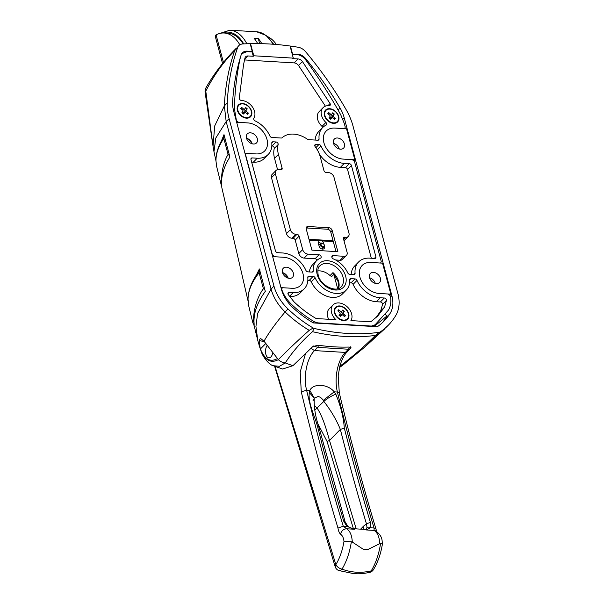 <?xml version="1.0" encoding="UTF-8"?>
<svg xmlns="http://www.w3.org/2000/svg" width="604" height="604" viewBox="0 0 604 604"><rect width="100%" height="100%" fill="white"/><g stroke="black" fill="none" stroke-linecap="round" stroke-linejoin="round"><path stroke-width="0.91" d="M369.565 277.757A6.47 4.636 -135.6 0 1 375.28 283.359M373.476 272.359A6.47 4.636 -135.6 0 1 379.584 276.375A6.47 4.636 -135.6 0 1 379.591 282.483A6.47 4.636 -135.6 0 1 376.473 283.555A6.47 4.636 -135.6 0 1 370.358 279.546A6.47 4.636 -135.6 0 1 370.35 273.431A6.47 4.636 -135.6 0 1 373.476 272.359M333.559 143.39A6.47 4.636 -135.6 0 1 339.282 148.992M337.47 137.991A6.47 4.636 -135.6 0 1 343.585 142A6.47 4.636 -135.6 0 1 343.585 148.116A6.47 4.636 -135.6 0 1 340.467 149.188A6.47 4.636 -135.6 0 1 334.352 145.179A6.47 4.636 -135.6 0 1 334.352 139.063A6.47 4.636 -135.6 0 1 337.47 137.991M288.214 278.18A6.47 4.636 44.4 0 0 282.498 272.578M286.402 267.179A6.47 4.636 -135.6 0 1 292.517 271.188A6.47 4.636 -135.6 0 1 292.525 277.304A6.47 4.636 -135.6 0 1 289.407 278.376A6.47 4.636 -135.6 0 1 283.291 274.367A6.47 4.636 -135.6 0 1 283.284 268.252A6.47 4.636 -135.6 0 1 286.402 267.179M252.208 143.812A6.47 4.636 44.4 0 0 246.492 138.21M250.396 132.812A6.47 4.636 -135.6 0 1 256.511 136.821A6.47 4.636 -135.6 0 1 256.519 142.937A6.47 4.636 -135.6 0 1 253.401 144.009A6.47 4.636 -135.6 0 1 247.285 139.992A6.47 4.636 -135.6 0 1 247.278 133.884A6.47 4.636 -135.6 0 1 250.396 132.812M272.827 352.653A6.961 3.745 93.4 0 1 268.856 357.862A6.961 3.745 93.4 0 1 265.873 354.374A6.961 3.745 93.4 0 1 267.293 345.292M280.966 287.625L292.057 288.282A17.909 12.835 44.4 0 0 300.694 285.315A17.909 12.835 44.4 0 0 302.974 273.672A17.909 12.835 44.4 0 0 283.752 257.274L272.653 256.617M244.96 153.25L256.051 153.914A17.909 12.835 44.4 0 0 264.688 150.94A17.909 12.835 44.4 0 0 266.968 139.305A17.909 12.835 44.4 0 0 247.746 122.906L236.655 122.242M390.592 296.972L391.868 295.666A31.838 22.824 -135.6 0 1 389.799 313.906A93.522 67.044 -135.6 0 1 383.993 321.101A93.522 67.044 -135.6 0 1 377.364 326.741L313.257 322.921A93.522 67.044 -135.6 0 1 293.431 308.176A31.838 22.824 -135.6 0 1 281.358 289.097L233.688 111.189A34.821 24.968 -135.6 0 1 232.646 101.646A292.502 209.701 -135.6 0 1 241.147 54.949A9.951 7.135 -135.6 0 1 242.423 52.797A9.951 7.135 -135.6 0 1 247.225 51.151L252.246 51.446L250.162 43.662A298.474 213.982 44.4 0 0 242.71 43.964A9.951 7.135 44.4 0 0 238.822 45.617A9.951 7.135 44.4 0 0 237.599 47.618L234.684 50.593C228.712 67.829 225.277 86.266 224.356 105.896L227.27 102.922A298.474 213.982 -135.6 0 1 237.599 47.618M292.215 54.134L297.53 54.141A9.951 7.135 -135.6 0 1 305.873 58.799A292.502 209.701 -135.6 0 1 340.082 108.033A34.821 24.968 -135.6 0 1 344.197 117.757L342.83 119.162M265.881 343.397L260.407 348.984L260.06 347.406L260.815 350.146C265.088 360.414 270.924 363.578 278.338 359.652C287.428 350.365 297.727 340.596 309.233 330.35L313.182 327.987L314.118 328.41A212.91 152.638 44.4 0 0 379.38 332.306L380.656 331.664L378.927 333.793L388.251 325.277A99.494 71.325 -135.6 0 0 395.846 315.371A39.796 28.531 44.4 0 0 397.87 293.469L353 126.01A59.698 42.793 44.4 0 0 346.326 110.011A298.474 213.982 -135.6 0 0 305.548 51.665A9.951 7.135 44.4 0 0 298.285 47.271A298.474 213.982 44.4 0 0 290.426 46.063L292.51 53.847M391.868 295.666L344.197 117.757M227.27 102.922A59.698 42.793 44.4 0 0 229.097 118.641L226.168 121.555L215.809 138.014L213.975 151.702L215.975 160.958M273.967 286.1A39.796 28.531 44.4 0 0 287.98 308.954L285.073 311.921C278.104 305.103 273.438 297.485 271.053 289.074L273.967 286.1L229.097 118.641M313.182 327.987A99.494 71.325 -135.6 0 1 287.98 308.954M388.251 325.277A99.494 71.325 -135.6 0 1 380.656 331.664M309.233 330.35C300.596 325.194 292.555 319.063 285.111 311.958C275.651 323.246 268.614 332.993 264.008 341.207L277.493 358.527C270.282 362.589 264.59 359.41 260.407 348.984M260.06 347.406L259.169 340.505L260.415 338.331L264.008 341.207M253.937 324.877L257.848 340.731L255.93 326.538L257.614 313.453L271.053 289.074L226.183 121.608M257.848 340.731L259.939 347.851A9.951 3.05 160 0 0 259.977 347.987A9.951 3.05 160 0 0 260.045 348.131M346.16 352.97L350.403 348.485M314.118 328.41L312.494 331.687C301.253 341.736 292.177 352.155 285.254 362.944L279.471 366.288L273.197 365.714L282.596 369.029L292.902 365.714L312.812 346.568L318.217 345.209A212.336 152.231 -135.6 0 0 349.195 347.051L351.015 347.708L350.486 348.81M278.338 359.652A9.951 7.928 34.2 0 0 285.254 362.944L292.902 365.714M273.197 365.714L273.197 365.714C269.58 365.065 262.468 357.039 260.868 350.411L260.868 350.411A9.951 2.967 159.4 0 1 260.815 350.146M252.246 51.446L251.777 51.944M374.08 326.545L386.786 316.096L385.518 314.578M382.521 322.536L386.93 316.836L386.786 316.096M382.536 263.155L390.848 294.163L379.131 293.461A17.909 12.835 -135.6 0 1 362.196 282.355A17.909 12.835 -135.6 0 1 362.181 265.428A17.909 12.835 -135.6 0 1 370.818 262.453L382.536 263.155M390.003 295.024L390.848 294.163M346.537 128.78L354.842 159.788L343.125 159.094A17.909 12.835 -135.6 0 1 326.19 147.988A17.909 12.835 -135.6 0 1 326.175 131.053A17.909 12.835 -135.6 0 1 334.812 128.086L346.537 128.78M354.035 160.611L354.842 159.788M339.848 366.22L339.939 366.198C353.514 355.847 365.299 345.616 375.288 335.522L378.021 334.442L364.635 347.179L384.552 329.037M238.822 45.617L234.624 50.66C223.186 62.288 213.574 75.772 205.783 91.121L213.046 146.342M213.975 151.702L213.038 146.342L214.677 125.979L224.356 105.896M253.718 323.857C254.178 326.734 254.261 325.994 253.982 321.653C253.891 312.011 257.666 301.917 265.292 291.362L259.388 268.976L249.913 287.987M221.547 185.549L221.547 183.646C221.336 175.19 224.114 166.311 229.882 157.032L223.993 134.639L217.085 151.581M221.608 185.919L221.676 186.364M312.494 331.687A212.91 152.638 44.4 0 0 375.378 335.431L379.38 332.306M226.168 121.555L224.356 105.934M205.738 88.199L205.028 91.74L205.783 91.121L205.738 88.199C213.71 74.141 223.737 60.966 235.824 48.682L235.824 48.675M339.939 366.198A9.951 6.131 52.2 0 0 342.596 365.344L339.531 367.451M333.793 274.193L337.689 288.735M275.084 366.485L335.847 564.642C339.735 558.224 342.453 550.493 343.993 541.448L351.369 541.743C349.693 552.441 346.568 561.577 341.992 569.149C351.46 572.63 361.2 573.211 371.203 570.893L373.423 569.693C377.855 562.332 380.875 553.641 382.483 543.63C381.668 541.222 383.54 537.077 375.801 530.901L374.095 530.418L374.042 527.994C360.709 483.819 348.5 438.504 337.409 392.034C333.952 378.481 337.681 359.81 345.329 352.419L348.455 349.225L317.651 347.391L313.725 345.941M343.993 541.448C343.57 537.786 342.4 535.378 340.497 534.223C339.169 532.743 338.331 530.705 337.991 528.1C324.627 483.827 312.389 438.406 301.275 391.837L300.203 371.921L305.541 353.567M338.844 570.553A5.972 3.103 109.8 0 0 341.177 569.934A5.972 3.103 109.8 0 0 341.992 569.149C339.161 568.432 337.115 566.922 335.847 564.642L335.197 566.801A5.972 5.972 0 0 0 338.844 570.553L354.087 573.709C358.414 573.785 360.429 574.223 369.678 572.388L369.678 572.388A5.972 3.133 -103.1 0 0 370.735 571.694A5.972 3.133 -103.1 0 0 371.203 570.893C375.779 563.313 378.904 554.178 380.58 543.479L379.765 543.683C379.387 536.979 377.492 532.562 374.095 530.418L366.228 529.95L366.99 527.413L366.56 524.204A2.982 1.412 -16.7 0 1 370.501 522.754L370.388 527.775L366.228 529.95A16.119 8.667 -86.6 0 0 364.159 529.353L352.502 528.659A16.119 8.667 93.4 0 1 354.503 529.255L346.892 526.378L343.706 521.161A2.982 1.412 -16.7 0 1 345.141 521.901L318.957 427.224C315.439 416.813 313.861 407.209 314.231 398.421L313 400.716M318.248 345.209A1.993 1.072 -86.6 0 1 317.651 347.391L314.518 350.592C306.87 357.983 303.14 376.647 306.598 390.199C317.689 436.669 329.905 481.984 343.238 526.159L346.636 528.787C350.033 530.924 351.928 535.348 352.306 542.052L363.314 549.308L367.723 549.572L379.765 543.683M352.306 542.052L351.369 541.743M363.314 549.308L367.723 549.572M343.706 521.161A1790.837 963.38 93.4 0 1 317.538 426.522C314.873 416.247 307.836 403.072 309.301 392.592L309.799 390.388C313.333 383.057 327.934 383.925 334.208 391.837L335.794 394.17C340.648 405.82 343.487 417.137 344.325 428.115A1790.837 963.38 -86.6 0 0 370.501 522.754M380.58 543.479L381.502 543.676M310.924 348.387L314.518 350.592L345.329 352.419L347.247 351.762L350.154 348.787L348.455 349.225A1.993 1.072 -86.6 0 0 349.059 347.058M314.088 405.133L317.168 408.176C323.155 417.356 326.734 430.705 329.505 440.467L340.346 429.406C336.496 419.939 331 410.592 323.842 401.366L323.223 400.376C321.789 398.134 320.06 396.851 318.044 396.534L314.291 398.127L309.799 390.388L306.598 390.199L301.275 391.837M352.442 528.651L354.503 529.255L346.636 528.787C343.533 528.968 341.487 530.78 340.497 534.223M366.99 527.413A2.982 2.091 23 0 1 370.388 527.775L374.042 527.994L375.96 528.976C362.619 484.786 350.396 439.44 339.305 392.94L337.409 392.034L334.208 391.837L323.223 400.376M337.991 528.1L343.238 526.159L346.892 526.378L347.61 525.903L345.141 521.901M314.744 410.229L323.842 401.366C327.285 398.436 331.264 396.035 335.794 394.17M309.301 392.592L314.291 398.119M353.4 528.711L327.043 441.411L318.21 424.355M338.414 288.516L338.406 282.181L332.985 272.608A14.926 10.698 -135.6 0 1 338.655 281.562A14.926 10.698 -135.6 0 1 338.519 288.478M317.787 140.211L319.071 138.897A1.993 1.427 -135.6 0 1 318.761 139.879A1.993 1.427 -135.6 0 1 317.802 140.211L308.531 139.66A1.993 1.427 -135.6 0 1 307.421 139.245A24.87 17.833 -135.6 0 0 282.098 137.742A1.993 1.427 -135.6 0 1 281.185 138.029L271.913 137.478A1.993 1.427 -135.6 0 1 269.882 135.968A22.884 16.406 -135.6 0 0 255.137 120.898A1.993 1.427 -135.6 0 1 253.748 119.275A1.993 1.427 -135.6 0 1 253.861 118.157A11.937 8.562 -135.6 0 0 254.563 111.446A11.937 8.562 -135.6 0 0 241.509 100.498A1.993 1.427 -135.6 0 1 239.275 98.12L243.503 65.043A387.979 278.142 44.4 0 1 244.937 58.127A4.975 3.564 -135.6 0 1 245.647 56.784A4.975 3.564 -135.6 0 1 248.048 55.961L244.65 59.419M327.949 105.677L330.063 103.526A1.993 1.427 -135.6 0 1 330.305 104.084A1.993 1.427 -135.6 0 1 330.048 105.375A1.993 1.427 -135.6 0 1 329.052 105.708A11.937 8.562 -135.6 0 0 323.057 107.671A11.937 8.562 -135.6 0 0 325.911 122.446A1.993 1.427 -135.6 0 1 326.387 124.907A1.993 1.427 -135.6 0 1 326.084 125.119A22.884 16.406 -135.6 0 0 322.627 127.572A22.884 16.406 -135.6 0 0 319.071 138.897M272.094 145.926L275.975 141.963A1.993 1.427 -135.6 0 1 278.112 143.782A1.993 1.427 -135.6 0 1 278.134 144.567L274.254 148.531A1.993 1.427 44.4 0 0 274.224 147.746A1.993 1.427 44.4 0 0 272.094 145.926L271.838 145.911M380.407 301.97L384.287 298.006A1.993 1.427 -135.6 0 1 386.424 299.833A1.993 1.427 -135.6 0 1 386.484 300.377L382.604 304.341A1.993 1.427 44.4 0 0 382.543 303.797A1.993 1.427 44.4 0 0 380.407 301.97L376.398 301.736A22.884 16.406 -135.6 0 1 353.106 284.363A1.993 1.427 44.4 0 0 351.075 282.853L349.595 282.763M338.701 116.451A8.456 6.063 44.4 0 0 329.618 108.705A8.456 6.063 44.4 0 0 324.469 115.606A8.456 6.063 44.4 0 0 333.544 123.344A8.456 6.063 44.4 0 0 338.701 116.451M251.626 111.272A8.456 6.063 -135.6 0 1 246.477 118.165A8.456 6.063 -135.6 0 1 237.395 110.419A8.456 6.063 -135.6 0 1 242.551 103.526A8.456 6.063 -135.6 0 1 251.626 111.272M334.48 312.842A8.456 6.063 44.4 0 0 343.555 320.588A8.456 6.063 44.4 0 0 348.712 313.695A8.456 6.063 44.4 0 0 339.629 305.949A8.456 6.063 44.4 0 0 334.48 312.842M328.697 319.282A11.937 8.562 -135.6 0 1 327.662 316.632A11.937 8.562 -135.6 0 1 329.18 308.878L333.068 304.914A11.937 8.562 -135.6 0 1 343.374 304.174A11.937 8.562 -135.6 0 1 351.641 313.869A11.937 8.562 -135.6 0 1 350.924 320.603L370.297 321.758A1.993 1.427 -135.6 0 0 371.098 321.554L377.825 315.93L384.514 307.149L386.484 300.377M307.798 277.47A1.993 1.427 -135.6 0 1 308.108 276.489A1.993 1.427 -135.6 0 1 309.067 276.156L307.798 277.455A22.884 16.406 -135.6 0 1 304.25 288.795A22.884 16.406 -135.6 0 1 293.212 292.593L289.203 292.351A1.993 1.427 -135.6 0 0 288.244 292.683A1.993 1.427 -135.6 0 0 288.229 294.533L293.944 301.758C300.641 308.183 307.874 313.68 315.643 318.255A1.993 1.427 -135.6 0 0 316.579 318.565L335.952 319.712A11.937 8.562 -135.6 0 1 331.543 312.668A11.937 8.562 -135.6 0 1 333.068 304.914M311.989 272.094L313.25 270.803A20.891 14.979 -135.6 0 1 316.519 260.747A20.891 14.979 -135.6 0 1 320.482 258.157A1.993 1.427 44.4 0 0 320.867 257.908A1.993 1.427 44.4 0 0 321.117 256.617A1.993 1.427 44.4 0 0 318.98 254.797L308.04 254.141L304.152 258.104A4.975 3.564 -135.6 0 1 298.814 253.552L295.213 240.113A1.993 1.427 44.4 0 0 293.076 238.293L291.823 238.218A4.975 3.564 -135.6 0 1 286.485 233.657L271.483 177.674A4.975 3.564 -135.6 0 1 272.11 174.443L275.998 170.479A4.975 3.564 44.4 0 0 275.364 173.71L271.483 177.674M317.092 260.203A1.993 1.427 44.4 0 0 315.099 258.754L304.152 258.104M233.378 109.92L234.397 108.539L236.406 120.543L238.52 122.355L247.746 122.906A17.909 12.835 -135.6 0 1 264.084 133.076A17.909 12.835 -135.6 0 1 265.722 149.686A17.909 12.835 -135.6 0 1 256.051 153.914L246.832 153.363L245.722 153.892L245.624 154.971L272.404 254.918L274.526 256.723L283.752 257.274A17.909 12.835 -135.6 0 1 300.09 267.451A17.909 12.835 -135.6 0 1 301.728 284.054A17.909 12.835 -135.6 0 1 292.057 288.282L282.921 287.738L281.804 288.274L281.758 289.497C283.578 294.767 286.825 299.72 291.498 304.348C298.618 311.173 306.273 316.994 314.465 321.811L317.727 322.868L371.46 326.062L375.061 324.809L388.455 310.124C390.546 306.47 391.271 302.196 390.637 297.289L390.418 295.96L388.266 294.005L379.131 293.461A17.909 12.835 -135.6 0 1 359.901 277.062A17.909 12.835 -135.6 0 1 363.419 264.371A17.909 12.835 -135.6 0 1 370.818 262.453L380.037 263.004L380.807 262.831L381.245 261.396L354.465 161.449L352.343 159.645L343.125 159.094A17.909 12.835 -135.6 0 1 323.895 142.695A17.909 12.835 -135.6 0 1 327.413 129.996A17.909 12.835 -135.6 0 1 334.812 128.086L344.801 128.456L345.239 127.021L344.31 123.548L340.769 114.866C330.403 96.036 318.693 77.69 305.639 59.811C303.231 56.693 300.324 54.964 296.934 54.632L292.276 54.352M234.397 108.539C234.797 92.729 236.406 77.554 239.222 62.99L240.301 57.705M253.771 55.779L293.287 58.127L290.041 46.01A298.474 213.982 44.4 0 0 250.524 43.654L253.771 55.779L253.287 56.27L252.132 51.967L246.855 51.65L241.698 53.741M253.287 56.27L248.048 55.961M330.063 103.526L302.438 61.548L298.55 65.511A4.975 3.564 44.4 0 0 294.163 62.899L244.537 59.947M294.163 62.899L298.044 58.935A4.975 3.564 -135.6 0 1 302.438 61.548M298.044 58.935L292.804 58.626L293.287 58.127M351.075 282.853L354.963 278.889L350.901 278.648A1.993 1.427 -135.6 0 0 349.942 278.973A1.993 1.427 -135.6 0 0 349.625 279.931A20.891 14.979 -135.6 0 1 346.364 289.995L342.476 293.952A20.891 14.979 -135.6 0 1 311.264 281.849A1.993 1.427 44.4 0 0 309.248 280.362L313.129 276.398L309.067 276.156M313.129 276.398A1.993 1.427 -135.6 0 1 315.145 277.885L311.264 281.849M346.364 289.995A20.891 14.979 -135.6 0 1 315.145 277.885M354.963 278.889A1.993 1.427 -135.6 0 1 356.987 280.399L353.106 284.363M384.287 298.006L380.278 297.772A22.884 16.406 -135.6 0 1 356.987 280.399M344.038 256.285A4.975 3.564 44.4 0 0 346.439 255.462L342.551 259.426A4.975 3.564 -135.6 0 1 340.15 260.248L344.038 256.285L333.091 255.635A1.993 1.427 44.4 0 0 332.132 255.96A1.993 1.427 44.4 0 0 333.37 258.92A20.891 14.979 -135.6 0 1 347.73 272.857A1.993 1.427 -135.6 0 0 349.746 274.337L353.808 274.578L355.077 273.265A22.884 16.406 -135.6 0 1 358.625 261.947A22.884 16.406 -135.6 0 1 369.663 258.15L374.684 258.444A1.993 1.427 -135.6 0 0 375.65 258.119A1.993 1.427 -135.6 0 0 375.899 256.821L351.437 165.519L347.549 169.482A1.993 1.427 44.4 0 0 345.413 167.663L340.392 167.361A22.884 16.406 -135.6 0 1 319.403 154.194M346.439 255.462A4.975 3.564 44.4 0 0 347.066 252.23L343.472 238.791A1.993 1.427 -135.6 0 1 343.721 237.5A1.993 1.427 -135.6 0 1 344.68 237.168L343.412 238.459M343.676 239.554L345.941 237.244L344.68 237.168M345.941 237.244A4.975 3.564 44.4 0 0 348.334 236.413A4.975 3.564 44.4 0 0 348.969 233.182L333.967 177.198A4.975 3.564 44.4 0 0 328.629 172.638L326.115 172.487A1.993 1.427 -135.6 0 1 323.978 170.668L320.286 156.889A24.87 17.833 -135.6 0 0 315.235 146.78A1.993 1.427 -135.6 0 1 315.084 144.673A1.993 1.427 -135.6 0 1 316.043 144.341L314.775 145.639M315.877 147.655L318.957 144.515L316.043 144.341M318.957 144.515A1.993 1.427 -135.6 0 1 320.981 146.025L317.274 149.815M345.413 167.663L349.301 163.699L344.28 163.397A22.884 16.406 -135.6 0 1 320.981 146.025M349.301 163.699A1.993 1.427 -135.6 0 1 351.437 165.519M355.077 273.265A1.993 1.427 -135.6 0 1 354.767 274.254A1.993 1.427 -135.6 0 1 353.808 274.578M286.485 233.657L290.365 229.694L275.364 173.71M290.365 229.694A4.975 3.564 44.4 0 0 295.703 234.254L291.823 238.218M293.076 238.293L296.964 234.329L295.703 234.254M296.964 234.329A1.993 1.427 -135.6 0 1 299.093 236.149L295.213 240.113M298.814 253.552L302.695 249.588L299.093 236.149M302.695 249.588A4.975 3.564 44.4 0 0 308.04 254.141M313.25 270.803A1.993 1.427 -135.6 0 1 312.94 271.762A1.993 1.427 -135.6 0 1 311.981 272.094L307.912 271.853A1.993 1.427 -135.6 0 1 305.888 270.343A22.884 16.406 -135.6 0 0 282.596 252.97L277.568 252.668A1.993 1.427 -135.6 0 1 275.439 250.849L250.97 159.547A1.993 1.427 -135.6 0 1 251.226 158.248A1.993 1.427 -135.6 0 1 252.185 157.923L250.917 159.214M275.975 141.963L273.061 141.789A1.993 1.427 -135.6 0 0 272.102 142.114A1.993 1.427 -135.6 0 0 271.792 143.103A22.884 16.406 -135.6 0 1 268.244 154.42A22.884 16.406 -135.6 0 1 257.206 158.218L252.185 157.923M280.55 169.777L282.121 168.176L278.429 154.398A24.87 17.833 -135.6 0 1 278.134 144.567M282.121 168.176A1.993 1.427 -135.6 0 1 281.864 169.467A1.993 1.427 -135.6 0 1 280.905 169.799L278.399 169.648A4.975 3.564 44.4 0 0 275.998 170.479M311.906 250.132L306.228 228.946A2.982 2.137 -135.6 0 1 306.606 227.006A2.982 2.137 -135.6 0 1 308.048 226.508L328.976 227.753A2.982 2.137 -135.6 0 1 332.185 230.486L337.863 251.679L311.906 250.132M332.185 230.486L330.728 231.974L335.975 251.566M330.728 231.974A2.982 2.137 44.4 0 0 327.519 229.241L328.976 227.753M308.048 226.508L306.59 227.995L327.519 229.241M306.59 227.995A2.982 2.137 44.4 0 0 306.152 228.01M317.727 322.868L317.349 323.17M371.045 326.364L371.46 326.062M313.151 322.861L314.465 321.811M374.246 325.375L374.865 324.952M315.145 140.053A22.884 16.406 -135.6 0 1 318.738 131.536L322.627 127.572M325.397 106.161L298.55 65.511M322.725 127.474A1.993 1.427 44.4 0 0 322.03 126.402A11.937 8.562 -135.6 0 1 319.169 111.634L323.057 107.671M268.244 154.42L264.356 158.384A22.884 16.406 -135.6 0 1 253.325 162.182L251.649 162.083M277.576 169.686L274.541 158.361A24.87 17.833 -135.6 0 1 274.254 148.531M309.399 271.936A20.891 14.979 -135.6 0 1 312.63 264.711L316.519 260.747M371.339 258.248L347.549 169.482M351.151 274.42A22.884 16.406 -135.6 0 1 354.744 265.911L358.625 261.947M340.15 260.248L335.575 259.977M348.334 236.413L344.454 240.377A4.975 3.564 -135.6 0 1 343.993 240.754M304.25 288.795L300.362 292.759A22.884 16.406 -135.6 0 1 289.527 296.564M309.248 280.362L307.844 280.279M375.824 317.847L380.633 311.113L382.604 304.341M333.929 274.337L332.411 275.885A1.993 1.427 -135.6 0 1 330.071 275.583A14.926 10.698 44.4 0 0 317.719 270.924M222.566 63.601L215.303 36.482A5.768 2.559 -15 0 1 215.605 35.198L216.073 34.896A47.754 25.693 93.4 0 1 224.19 33.009L228.214 33.243A47.754 25.693 93.4 0 1 243.186 43.941M224.19 33.009A47.754 25.693 93.4 0 1 239.682 44.56L239.765 44.862M240.241 44.59L239.682 44.56M267.595 36.617A47.754 25.693 93.4 0 1 276.368 44.485M257.712 43.609A49.747 26.757 -86.6 0 0 254.103 38.279L258.293 38.528A49.747 26.757 93.4 0 1 261.796 43.677M258.293 38.528L259.66 43.631M324.431 246.289L324.491 246.523A3.186 2.28 -135.6 0 1 324.084 248.591A3.186 2.28 -135.6 0 1 321.336 248.788A3.186 2.28 -135.6 0 1 319.131 246.206L318.21 242.755A3.186 2.28 -135.6 0 1 318.595 240.717L318.618 240.686M309.233 240.158L322.06 240.921A3.186 2.28 -135.6 0 1 323.57 243.08L323.88 244.235M322.649 249.127A3.186 2.28 44.4 0 0 322.551 248.508L322.536 248.463M320.664 243.389A3.186 2.28 44.4 0 0 320.12 242.899L318.119 242.249M324.046 246.054A1.85 1.329 44.4 0 0 323.442 243.789A1.85 1.329 44.4 0 0 321.237 243.661A1.85 1.329 44.4 0 0 321.849 245.926A1.85 1.329 44.4 0 0 324.046 246.054M320.498 243.571A2.446 1.752 -135.6 0 1 320.603 243.442A2.446 1.752 -135.6 0 1 323.495 243.82A2.446 1.752 -135.6 0 1 324.212 246.734A2.446 1.752 -135.6 0 1 324.099 246.862A2.446 1.752 -135.6 0 1 321.207 246.485A2.446 1.752 -135.6 0 1 320.498 243.571M325.805 110.555A7.958 5.708 44.4 0 0 325.654 110.706A7.958 5.708 44.4 0 0 325.299 111.121A7.958 5.708 44.4 0 0 327.625 120.611A7.958 5.708 44.4 0 0 337.024 121.842A7.958 5.708 44.4 0 0 337.168 121.691M325.586 110.819A7.958 5.708 44.4 0 0 327.912 120.317A7.958 5.708 44.4 0 0 337.319 121.547A7.958 5.708 44.4 0 0 337.674 121.132A7.958 5.708 44.4 0 0 335.348 111.634A7.958 5.708 44.4 0 0 325.949 110.404A7.958 5.708 44.4 0 0 325.586 110.819M333.906 118.852L335.462 118.301L334.601 119.449L332.713 117.84A0.997 0.71 44.4 0 0 331.528 117.765L330.456 119.199L328.946 117.916L330.018 116.481A0.997 0.71 44.4 0 0 329.693 115.258L327.806 113.65L328.659 112.503L330.547 114.111A0.997 0.71 44.4 0 0 331.732 114.186L332.804 112.752L334.314 114.035L333.242 115.47A0.997 0.71 44.4 0 0 333.574 116.693L332.555 117.727M335.462 118.301L333.574 116.693M329.648 116.98L330.871 118.029L330.177 118.965M328.214 113.997L328.357 112.91M332.555 113.084L334.027 114.337L334.314 114.035M331.158 114.775L332.562 115.976L334.027 114.337M330.871 118.029L332.562 115.976M335.167 118.595L334.556 119.411M331.883 118.407L331.294 117.969M238.739 105.375A7.958 5.708 44.4 0 0 238.588 105.519A7.958 5.708 44.4 0 0 238.233 105.942A7.958 5.708 44.4 0 0 240.551 115.432A7.958 5.708 44.4 0 0 249.958 116.663A7.958 5.708 44.4 0 0 250.094 116.512M238.52 105.64A7.958 5.708 44.4 0 0 240.845 115.13A7.958 5.708 44.4 0 0 250.245 116.368A7.958 5.708 44.4 0 0 250.6 115.953A7.958 5.708 44.4 0 0 248.282 106.455A7.958 5.708 44.4 0 0 238.874 105.224A7.958 5.708 44.4 0 0 238.52 105.64M246.832 113.673L248.387 113.122L247.534 114.269L245.647 112.661A0.997 0.71 44.4 0 0 244.461 112.586L243.389 114.02L241.879 112.737L242.951 111.302A0.997 0.71 44.4 0 0 242.619 110.079L240.732 108.471L241.592 107.323L243.48 108.931A0.997 0.71 44.4 0 0 244.665 109.007L245.737 107.572L247.247 108.856L246.175 110.29A0.997 0.71 44.4 0 0 246.5 111.513L245.488 112.54M248.387 113.122L246.5 111.513M242.574 111.8L243.805 112.85L243.102 113.778M241.139 108.818L241.283 107.731M245.488 107.905L246.953 109.158L247.247 108.856M244.091 109.596L245.488 110.789L246.953 109.158M243.805 112.85L245.488 110.789M248.101 113.416L247.489 114.232M244.816 113.227L244.227 112.789M335.816 307.798A7.958 5.708 44.4 0 0 335.665 307.942A7.958 5.708 44.4 0 0 337.923 318.104A7.958 5.708 44.4 0 0 347.036 319.086A7.958 5.708 44.4 0 0 347.179 318.935M338.21 317.81A7.958 5.708 44.4 0 0 347.33 318.791A7.958 5.708 44.4 0 0 345.073 308.629A7.958 5.708 44.4 0 0 335.96 307.647A7.958 5.708 44.4 0 0 338.21 317.81M343.91 316.096L345.465 315.545L344.612 316.692L342.725 315.084A0.997 0.71 44.4 0 0 341.539 315.009L340.467 316.443L338.957 315.16L340.029 313.725A0.997 0.71 44.4 0 0 339.705 312.502L337.817 310.894L338.67 309.746L340.558 311.354A0.997 0.71 44.4 0 0 341.743 311.43L342.815 309.995L344.325 311.279L343.253 312.713A0.997 0.71 44.4 0 0 343.578 313.937L342.566 314.963M345.465 315.545L343.578 313.937M345.178 315.839L344.567 316.655M339.652 314.223L340.882 315.273L340.188 316.209M341.894 315.65L341.305 315.212L341.57 314.435L344.325 311.279M340.882 315.273L341.305 315.212M338.225 311.241L338.368 310.154M342.566 310.328L344.038 311.581M341.169 312.019L342.574 313.212M252.147 143.797A12.933 9.271 44.4 0 0 247.338 138.49M221.645 185.979L221.215 184.945L221.63 185.647M221.562 181.849C221.185 174.405 223.012 162.786 228.086 154.39L223.812 138.437C218.437 146.311 215.832 153.846 215.99 161.034L216.647 166.477L221.215 184.937M223.812 138.437L224.303 136.134M229.535 155.711L228.086 154.39M287.957 278.104A12.933 9.271 44.4 0 0 283.019 272.736M252.902 322.989L253.612 320.256C253.37 311.604 256.383 298.406 263.382 288.689L259.101 272.729C251.762 282.053 248.07 290.954 248.033 299.433L248.825 306.319L252.902 322.989M259.101 272.729L260.037 269.852M253.612 320.256L253.982 320.701M264.96 290.094L263.382 288.689M297.047 54.639L297.53 54.141M247.225 51.151L246.734 51.642M234.624 50.66L235.87 48.63M259.456 346.462L259.146 345.488M338.097 110.064L340.082 108.033M305.873 58.799L305.307 59.373M389.799 313.906L386.93 316.836M259.169 340.505L264.484 341.728M327.043 441.411L329.505 440.467L356.209 528.878M360.633 529.142L363.102 526.612A22.084 11.884 93.4 0 1 366.56 524.204A1793.82 964.988 93.4 0 1 340.346 429.406L344.325 428.115M363.102 526.612A5.972 4.281 -135.6 0 1 363.079 529.285M317.538 426.522L318.957 427.224M343.027 277.108A14.926 10.698 44.4 0 0 332.691 264.99A14.926 10.698 44.4 0 0 319.81 265.919C318.029 266.923 317.478 269.95 318.157 275.001C320.399 285.745 336.473 293.023 341.124 286.802A14.926 10.698 44.4 0 0 343.027 277.108M317.206 274.526A16.912 12.125 -135.6 0 1 327.511 260.724A16.912 12.125 -135.6 0 1 345.669 276.217A16.912 12.125 -135.6 0 1 335.363 290.011A16.912 12.125 -135.6 0 1 317.206 274.526M315.099 258.754L318.98 254.797M291.498 304.348L290.547 305.307M322.03 126.402L325.911 122.446M253.325 162.182L257.206 158.218M273.061 141.789L271.792 143.08M274.541 158.361L278.429 154.398M340.392 167.361L344.28 163.397M374.329 258.429L375.899 256.821M331.822 256.927L333.091 255.635M289.437 296.443L293.212 292.593M350.901 278.648L349.625 279.939M376.398 301.736L380.278 297.772M380.633 311.113L384.514 307.149M289.203 292.351L287.934 293.65M330.071 275.583L332.985 272.608M216.073 34.896L223.472 62.506M243.729 43.911A47.754 25.693 -86.6 0 0 222.015 33.046M273.031 44.228A49.747 26.757 -86.6 0 0 256.67 31.793L229.875 30.2A49.747 26.757 93.4 0 1 246.862 43.767M333.068 240.724L308.999 239.29M333.302 241.592L322.06 240.921M324.491 246.523L322.551 248.508M323.57 243.08L323.125 243.525M331.528 117.765L330.275 119.048M329.55 115.138L330.547 114.111M331.558 117.191L333.242 115.47M244.461 112.586L243.208 113.869M242.476 109.958L243.48 108.931M244.492 112.012L246.175 110.29M341.57 314.435L343.253 312.713M341.539 315.009L340.286 316.292M339.554 312.381L340.558 311.354M221.804 187.565L248.123 301.29M205.028 91.74L212.487 142.62M260.868 350.411L259.471 346.522M342.596 365.344L364.627 347.179M274.624 366.303L335.197 566.801M369.678 572.388A5.972 5.972 0 0 0 373.423 569.693M376.73 531.716L375.96 528.976M347.247 351.762C344.189 354.827 341.728 359.637 339.856 366.183L338.18 375.741L339.305 392.94M350.154 348.787L350.682 346.772M352.653 528.704C350.977 528.341 349.301 527.405 347.61 525.903M281.351 289.067L281.804 288.274M245.315 154.586L245.722 153.892M217.991 34.02L229.875 30.2M256.67 31.793L266.07 35.379L273.725 44.273M318.867 245.216L320.603 243.442M321.985 249.029L324.099 246.862M331.573 117.72L330.275 119.041M244.507 112.533L243.201 113.862M340.279 316.285L341.585 314.956M224.431 135.908C218.625 144.779 215.809 153.122 215.975 160.928L216.632 166.379M259.871 270.056C252.072 280.271 248.123 290.026 248.025 299.32L248.795 306.152M254.088 324.944L252.91 322.997"/></g></svg>
